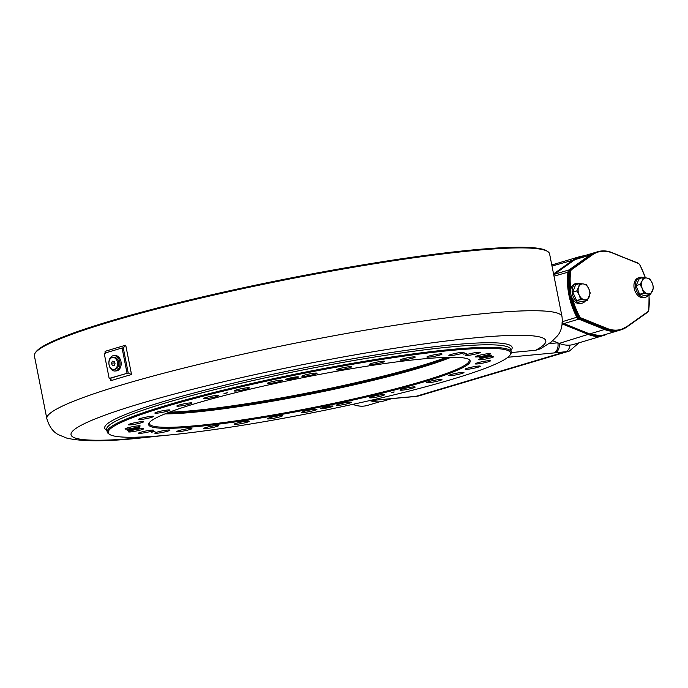 <?xml version="1.0" encoding="UTF-8"?>
<svg xmlns="http://www.w3.org/2000/svg" width="688" height="688" viewBox="0 0 688 688"><rect width="100%" height="100%" fill="white"/><g stroke="black" fill="none" stroke-linecap="round" stroke-linejoin="round"><path stroke-width="1.03" d="M553.556 273.927L573.852 259.522A41.194 28.406 -106.6 0 1 579.752 256.624A41.194 28.406 -106.6 0 1 583.562 255.893A41.194 28.406 -106.6 0 1 583.794 255.867M607.083 333.998A41.194 28.406 -106.6 0 1 603.281 335.572A41.194 28.406 -106.6 0 1 599.48 336.312A41.194 28.406 -106.6 0 1 588.713 334.6L562.973 324.22A4.291 2.958 -106.6 0 1 562.294 323.842M552.756 340.775L559.232 343.389A41.194 28.406 73.4 0 0 569.999 345.101A41.194 28.406 73.4 0 0 573.801 344.361L603.281 335.572M370.445 400.648A41.194 28.406 73.4 0 0 379.724 401.809A41.194 28.406 73.4 0 0 383.526 401.07L391.61 398.662M562.036 323.644L562.457 323.205A3.861 2.666 73.4 0 0 563.3 323.73L589.04 334.11A40.764 28.113 73.4 0 0 599.695 335.804A40.764 28.113 73.4 0 0 603.754 334.987M46.844 418.674A262.592 25.809 168.8 0 1 203.562 363.238A262.592 25.809 168.8 0 1 486.665 313.35A262.592 25.809 168.8 0 1 562.019 316.661L549.583 253.838A262.592 25.809 168.8 0 0 547.829 251.584A262.592 25.809 168.8 0 0 474.23 250.527A262.592 25.809 168.8 0 0 202.969 297.603A262.592 25.809 168.8 0 0 35.165 353.09A262.592 25.809 168.8 0 0 34.4 355.842L46.844 418.674C49.321 426.878 53.311 432.27 58.79 434.842L66.659 438.067C81.631 441.619 105.548 441.67 138.408 438.23L163.366 435.564M511.304 352.557L535.617 350.278L540.415 348.825L551.088 342.151L557.134 336.174C561.219 331.702 562.853 325.2 562.019 316.661M109.59 434.395L108.584 433.732A205.953 20.244 -11.2 0 1 107.208 431.961A205.953 20.244 -11.2 0 1 230.127 388.488A205.953 20.244 -11.2 0 1 452.171 349.358A205.953 20.244 -11.2 0 1 511.27 351.955A205.953 20.244 -11.2 0 1 510.677 354.114L509.997 355.111A205.093 20.158 168.8 0 0 451.741 350.373A205.093 20.158 168.8 0 0 221.57 391.532A205.093 20.158 168.8 0 0 109.59 434.395A205.093 20.158 168.8 0 0 167.072 435.22A205.093 20.158 168.8 0 0 378.933 398.447A205.093 20.158 168.8 0 0 509.997 355.111M466.86 353.279L463.265 354.139L466.86 353.279M154.938 431.428L151.343 432.288L154.938 431.428M227.599 392.762L224.004 393.622L227.599 392.762M164.922 413.909A163.047 16.022 168.8 0 0 193.431 412.284A163.047 16.022 168.8 0 0 419.663 367.942L431.127 363.642A163.907 16.108 168.8 0 0 449.212 357.278A163.907 16.108 -11.2 0 1 431.127 363.642L407.872 370.574L419.663 367.942A163.047 16.022 168.8 0 0 451.036 357.261M166.608 413.239A163.907 16.108 168.8 0 0 192.674 411.622A163.907 16.108 168.8 0 0 407.872 370.574A163.907 16.108 -11.2 0 1 192.674 411.622A163.907 16.108 -11.2 0 1 166.608 413.239M149.494 422.406A163.047 16.022 168.8 0 0 149.296 423.627A163.047 16.022 168.8 0 0 196.089 425.683A163.047 16.022 168.8 0 0 371.873 394.714A163.047 16.022 168.8 0 0 469.182 360.288A163.047 16.022 168.8 0 0 468.537 359.239M195.659 426.706A163.907 16.108 168.8 0 0 379.604 393.811A163.907 16.108 168.8 0 0 469.096 359.557A163.907 16.108 168.8 0 0 423.154 358.895A163.907 16.108 168.8 0 0 253.838 388.281A163.907 16.108 168.8 0 0 149.098 422.922A163.907 16.108 168.8 0 0 195.659 426.706M349.315 366.721A7.723 0.757 -11.2 0 1 351.534 366.824A7.723 0.757 -11.2 0 1 346.924 368.45A7.723 0.757 -11.2 0 1 338.599 369.92A7.723 0.757 -11.2 0 1 336.38 369.826A7.723 0.757 -11.2 0 1 340.99 368.192A7.723 0.757 -11.2 0 1 349.315 366.721M167.717 430.052A7.723 0.757 -11.2 0 1 169.936 430.146A7.723 0.757 -11.2 0 1 165.326 431.78A7.723 0.757 -11.2 0 1 157.002 433.242A7.723 0.757 -11.2 0 1 154.783 433.148A7.723 0.757 -11.2 0 1 159.392 431.514A7.723 0.757 -11.2 0 1 167.717 430.052M314.829 373.137A7.723 0.757 -11.2 0 1 317.039 373.231A7.723 0.757 -11.2 0 1 312.429 374.865A7.723 0.757 -11.2 0 1 304.105 376.336A7.723 0.757 -11.2 0 1 301.886 376.233A7.723 0.757 -11.2 0 1 306.495 374.607A7.723 0.757 -11.2 0 1 314.829 373.137M189.699 428.478A7.723 0.757 -11.2 0 1 191.918 428.572A7.723 0.757 -11.2 0 1 187.308 430.206A7.723 0.757 -11.2 0 1 178.983 431.668A7.723 0.757 -11.2 0 1 176.764 431.574A7.723 0.757 -11.2 0 1 181.374 429.948A7.723 0.757 -11.2 0 1 189.699 428.478M216.488 425.476A7.723 0.757 -11.2 0 1 218.707 425.571A7.723 0.757 -11.2 0 1 214.097 427.196A7.723 0.757 -11.2 0 1 205.764 428.667A7.723 0.757 -11.2 0 1 203.553 428.572A7.723 0.757 -11.2 0 1 208.163 426.938A7.723 0.757 -11.2 0 1 216.488 425.476M247.052 421.151A7.723 0.757 -11.2 0 1 249.262 421.245A7.723 0.757 -11.2 0 1 244.653 422.879A7.723 0.757 -11.2 0 1 236.328 424.35A7.723 0.757 -11.2 0 1 234.109 424.247A7.723 0.757 -11.2 0 1 238.719 422.621A7.723 0.757 -11.2 0 1 247.052 421.151M280.214 415.681A7.723 0.757 -11.2 0 1 282.433 415.776A7.723 0.757 -11.2 0 1 277.823 417.41A7.723 0.757 -11.2 0 1 269.498 418.872A7.723 0.757 -11.2 0 1 267.279 418.777A7.723 0.757 -11.2 0 1 271.889 417.143A7.723 0.757 -11.2 0 1 280.214 415.681M314.708 409.265A7.723 0.757 -11.2 0 1 316.927 409.36A7.723 0.757 -11.2 0 1 312.318 410.994A7.723 0.757 -11.2 0 1 303.984 412.456A7.723 0.757 -11.2 0 1 301.774 412.361A7.723 0.757 -11.2 0 1 306.384 410.736A7.723 0.757 -11.2 0 1 314.708 409.265M349.203 402.153A7.723 0.757 -11.2 0 1 351.422 402.256A7.723 0.757 -11.2 0 1 346.812 403.882A7.723 0.757 -11.2 0 1 338.479 405.352A7.723 0.757 -11.2 0 1 336.269 405.258A7.723 0.757 -11.2 0 1 340.878 403.624A7.723 0.757 -11.2 0 1 349.203 402.153M382.373 394.628A7.723 0.757 -11.2 0 1 384.592 394.723A7.723 0.757 -11.2 0 1 379.982 396.357A7.723 0.757 -11.2 0 1 371.658 397.827A7.723 0.757 -11.2 0 1 369.439 397.724A7.723 0.757 -11.2 0 1 374.048 396.099A7.723 0.757 -11.2 0 1 382.373 394.628M412.946 386.966A7.723 0.757 -11.2 0 1 415.165 387.069A7.723 0.757 -11.2 0 1 410.555 388.694A7.723 0.757 -11.2 0 1 402.231 390.165A7.723 0.757 -11.2 0 1 400.012 390.07A7.723 0.757 -11.2 0 1 404.621 388.436A7.723 0.757 -11.2 0 1 412.946 386.966M439.752 379.475A7.723 0.757 -11.2 0 1 441.963 379.57A7.723 0.757 -11.2 0 1 437.353 381.195A7.723 0.757 -11.2 0 1 429.028 382.666A7.723 0.757 -11.2 0 1 426.809 382.571A7.723 0.757 -11.2 0 1 431.419 380.937A7.723 0.757 -11.2 0 1 439.752 379.475M461.743 372.423A7.723 0.757 -11.2 0 1 463.961 372.526A7.723 0.757 -11.2 0 1 459.352 374.152A7.723 0.757 -11.2 0 1 451.027 375.622A7.723 0.757 -11.2 0 1 448.808 375.519A7.723 0.757 -11.2 0 1 453.418 373.894A7.723 0.757 -11.2 0 1 461.743 372.423M478.1 366.102A7.723 0.757 -11.2 0 1 480.31 366.197A7.723 0.757 -11.2 0 1 475.7 367.831A7.723 0.757 -11.2 0 1 467.376 369.293A7.723 0.757 -11.2 0 1 465.157 369.198A7.723 0.757 -11.2 0 1 469.766 367.564A7.723 0.757 -11.2 0 1 478.1 366.102M488.17 360.736A7.723 0.757 -11.2 0 1 490.381 360.839A7.723 0.757 -11.2 0 1 485.78 362.464A7.723 0.757 -11.2 0 1 477.446 363.935A7.723 0.757 -11.2 0 1 475.236 363.84A7.723 0.757 -11.2 0 1 479.846 362.206A7.723 0.757 -11.2 0 1 488.17 360.736M491.576 356.547A7.723 0.757 -11.2 0 1 493.795 356.651A7.723 0.757 -11.2 0 1 489.185 358.276A7.723 0.757 -11.2 0 1 480.86 359.747A7.723 0.757 -11.2 0 1 478.642 359.643A7.723 0.757 -11.2 0 1 483.251 358.018A7.723 0.757 -11.2 0 1 491.576 356.547M488.188 353.692A7.723 0.757 -11.2 0 1 490.406 353.787A7.723 0.757 -11.2 0 1 485.797 355.421A7.723 0.757 -11.2 0 1 477.472 356.883A7.723 0.757 -11.2 0 1 475.253 356.788A7.723 0.757 -11.2 0 1 479.863 355.154A7.723 0.757 -11.2 0 1 488.188 353.692M478.143 352.273A7.723 0.757 -11.2 0 1 480.362 352.368A7.723 0.757 -11.2 0 1 475.752 354.002A7.723 0.757 -11.2 0 1 467.419 355.472A7.723 0.757 -11.2 0 1 465.208 355.369A7.723 0.757 -11.2 0 1 469.818 353.744A7.723 0.757 -11.2 0 1 478.143 352.273M461.811 352.351A7.723 0.757 -11.2 0 1 464.03 352.454A7.723 0.757 -11.2 0 1 459.421 354.079A7.723 0.757 -11.2 0 1 451.096 355.55A7.723 0.757 -11.2 0 1 448.877 355.455A7.723 0.757 -11.2 0 1 453.487 353.821A7.723 0.757 -11.2 0 1 461.811 352.351M439.83 353.924A7.723 0.757 -11.2 0 1 442.049 354.028A7.723 0.757 -11.2 0 1 437.439 355.653A7.723 0.757 -11.2 0 1 429.114 357.124A7.723 0.757 -11.2 0 1 426.895 357.02A7.723 0.757 -11.2 0 1 431.505 355.395A7.723 0.757 -11.2 0 1 439.83 353.924M413.049 356.934A7.723 0.757 -11.2 0 1 415.26 357.029A7.723 0.757 -11.2 0 1 410.65 358.654A7.723 0.757 -11.2 0 1 402.325 360.125A7.723 0.757 -11.2 0 1 400.106 360.03A7.723 0.757 -11.2 0 1 404.716 358.396A7.723 0.757 -11.2 0 1 413.049 356.934M382.485 361.252A7.723 0.757 -11.2 0 1 384.704 361.346A7.723 0.757 -11.2 0 1 380.094 362.98A7.723 0.757 -11.2 0 1 371.761 364.451A7.723 0.757 -11.2 0 1 369.551 364.348A7.723 0.757 -11.2 0 1 374.16 362.722A7.723 0.757 -11.2 0 1 382.485 361.252M280.334 380.249A7.723 0.757 -11.2 0 1 282.544 380.344A7.723 0.757 -11.2 0 1 277.935 381.978A7.723 0.757 -11.2 0 1 269.61 383.44A7.723 0.757 -11.2 0 1 267.391 383.345A7.723 0.757 -11.2 0 1 272.001 381.711A7.723 0.757 -11.2 0 1 280.334 380.249M247.155 387.774A7.723 0.757 -11.2 0 1 249.374 387.869A7.723 0.757 -11.2 0 1 244.765 389.503A7.723 0.757 -11.2 0 1 236.44 390.973A7.723 0.757 -11.2 0 1 234.221 390.87A7.723 0.757 -11.2 0 1 238.831 389.245A7.723 0.757 -11.2 0 1 247.155 387.774M216.582 395.437A7.723 0.757 -11.2 0 1 218.801 395.531A7.723 0.757 -11.2 0 1 214.192 397.165A7.723 0.757 -11.2 0 1 205.867 398.627A7.723 0.757 -11.2 0 1 203.648 398.533A7.723 0.757 -11.2 0 1 208.258 396.899A7.723 0.757 -11.2 0 1 216.582 395.437M189.785 402.936A7.723 0.757 -11.2 0 1 192.004 403.03A7.723 0.757 -11.2 0 1 187.394 404.656A7.723 0.757 -11.2 0 1 179.061 406.126A7.723 0.757 -11.2 0 1 176.85 406.032A7.723 0.757 -11.2 0 1 181.46 404.398A7.723 0.757 -11.2 0 1 189.785 402.936M167.786 409.979A7.723 0.757 -11.2 0 1 170.005 410.074A7.723 0.757 -11.2 0 1 165.395 411.708A7.723 0.757 -11.2 0 1 157.07 413.17A7.723 0.757 -11.2 0 1 154.852 413.075A7.723 0.757 -11.2 0 1 159.461 411.45A7.723 0.757 -11.2 0 1 167.786 409.979M151.437 416.3A7.723 0.757 -11.2 0 1 153.656 416.403A7.723 0.757 -11.2 0 1 149.047 418.029A7.723 0.757 -11.2 0 1 140.713 419.499A7.723 0.757 -11.2 0 1 138.503 419.405A7.723 0.757 -11.2 0 1 143.113 417.771A7.723 0.757 -11.2 0 1 151.437 416.3M141.367 421.667A7.723 0.757 -11.2 0 1 143.577 421.761A7.723 0.757 -11.2 0 1 138.967 423.395A7.723 0.757 -11.2 0 1 130.643 424.857A7.723 0.757 -11.2 0 1 128.432 424.763A7.723 0.757 -11.2 0 1 133.042 423.129A7.723 0.757 -11.2 0 1 141.367 421.667M137.953 425.855A7.723 0.757 -11.2 0 1 140.171 425.949A7.723 0.757 -11.2 0 1 135.562 427.583A7.723 0.757 -11.2 0 1 127.237 429.045A7.723 0.757 -11.2 0 1 125.018 428.951A7.723 0.757 -11.2 0 1 129.628 427.317A7.723 0.757 -11.2 0 1 137.953 425.855M141.341 428.71A7.723 0.757 -11.2 0 1 143.56 428.813A7.723 0.757 -11.2 0 1 138.95 430.439A7.723 0.757 -11.2 0 1 130.625 431.909A7.723 0.757 -11.2 0 1 128.407 431.806A7.723 0.757 -11.2 0 1 133.016 430.181A7.723 0.757 -11.2 0 1 141.341 428.71M151.394 430.129A7.723 0.757 -11.2 0 1 153.605 430.224A7.723 0.757 -11.2 0 1 148.995 431.858A7.723 0.757 -11.2 0 1 140.67 433.32A7.723 0.757 -11.2 0 1 138.46 433.225A7.723 0.757 -11.2 0 1 143.07 431.6A7.723 0.757 -11.2 0 1 151.394 430.129M296.605 376.886A6.433 0.636 -11.2 0 1 298.446 376.972A6.433 0.636 -11.2 0 1 294.61 378.331A6.433 0.636 -11.2 0 1 287.67 379.552A6.433 0.636 -11.2 0 1 285.821 379.466A6.433 0.636 -11.2 0 1 289.665 378.108A6.433 0.636 -11.2 0 1 296.605 376.886M489.839 355.214A6.433 0.636 -11.2 0 1 491.688 355.292A6.433 0.636 -11.2 0 1 487.844 356.651A6.433 0.636 -11.2 0 1 480.903 357.872A6.433 0.636 -11.2 0 1 479.054 357.794A6.433 0.636 -11.2 0 1 482.899 356.436A6.433 0.636 -11.2 0 1 489.839 355.214M331.143 406.049A6.433 0.636 -11.2 0 1 332.992 406.126A6.433 0.636 -11.2 0 1 329.148 407.485A6.433 0.636 -11.2 0 1 322.208 408.706A6.433 0.636 -11.2 0 1 320.367 408.629A6.433 0.636 -11.2 0 1 324.203 407.27A6.433 0.636 -11.2 0 1 331.143 406.049M137.91 427.721A6.433 0.636 -11.2 0 1 139.759 427.807A6.433 0.636 -11.2 0 1 135.914 429.166A6.433 0.636 -11.2 0 1 128.974 430.387A6.433 0.636 -11.2 0 1 127.125 430.301A6.433 0.636 -11.2 0 1 130.969 428.942A6.433 0.636 -11.2 0 1 137.91 427.721M35.165 353.09L35.836 352.101A261.732 25.723 -11.2 0 1 203.098 296.786A261.732 25.723 -11.2 0 1 473.464 249.864A261.732 25.723 -11.2 0 1 546.822 250.922L547.829 251.584M122.068 347.973L104.198 353.297L109.177 378.434L128.226 372.999L123.255 347.861L122.068 347.973L127.039 373.102M123.367 347.836L125.732 345.213L131.537 374.53A262.592 25.809 168.8 0 0 110.863 380.696L111.112 379.011L110.364 378.323L109.177 378.434M105.384 353.185L105.049 351.37A262.592 25.809 -11.2 0 1 125.732 345.213M131.537 374.53L128.226 372.999M406.075 397.225L415.655 396.426A8.583 6.158 84.6 0 1 414.795 396.589L405.163 397.397A8.583 6.338 85 0 0 406.075 397.225L404.656 397.354A8.583 6.158 84.6 0 1 403.796 397.518L405.163 397.397M391.214 392.839L394.19 391.954L391.214 392.839M549.076 343.647L557.839 342.822A8.583 6.158 84.6 0 1 553.548 352.978L507.907 357.261M569.999 345.101A8.583 6.158 84.6 0 1 565.536 351.749L553.548 352.978M419.388 395.746L569.475 351.018L578.961 342.822M569.475 351.018L419.37 395.755L414.795 396.589M561.95 322.844L562.457 323.205M580.474 256.865A40.764 28.113 73.4 0 0 574.334 259.815L553.668 274.486M169.403 412.164A163.047 16.022 168.8 0 0 193.104 410.607A163.047 16.022 168.8 0 0 446.228 357.356M109.547 359.979A6.003 4.309 84.6 0 1 112.677 357.442A6.003 4.309 84.6 0 1 116.865 360.486A6.003 4.309 84.6 0 1 116.926 366.867A6.003 4.309 84.6 0 1 113.804 369.404A6.003 4.309 84.6 0 1 109.607 366.369A6.003 4.309 84.6 0 1 109.547 359.979M112.677 357.442L113.864 357.33A6.003 4.309 84.6 0 1 118.061 360.374A6.003 4.309 84.6 0 1 118.121 366.756A6.003 4.309 84.6 0 1 114.991 369.293L113.804 369.404M114.088 365.672L115.025 363.642L114.174 361.406L112.385 361.183L111.456 363.204L112.307 365.448L114.088 365.672M114.741 362.903L111.456 363.204M114.277 365.268L112.307 365.448M580.285 283.619A10.294 7.104 73.4 0 0 576.57 283.344A10.294 7.104 73.4 0 0 572.124 292.013A10.294 7.104 73.4 0 0 582.452 303.081A10.294 7.104 73.4 0 0 585.178 301.146M576.57 283.344L575.082 283.791A10.294 7.104 73.4 0 0 570.636 292.46A10.294 7.104 73.4 0 0 580.964 303.528L582.452 303.081M579.176 295.049L580.629 299.375A9.391 6.476 73.4 0 0 580.681 299.418L587.363 300.475A9.391 6.476 73.4 0 0 587.414 300.441L590.235 293.131A9.391 6.476 73.4 0 0 590.235 293.054L588.782 288.719A8.153 5.624 73.4 0 0 583.45 283.963L579.631 283.576A9.391 6.476 73.4 0 0 579.588 283.602L578.651 287.12A8.153 5.624 73.4 0 0 579.176 295.049A8.153 5.624 73.4 0 0 584.499 299.805A8.153 5.624 73.4 0 0 589.298 296.648A8.153 5.624 73.4 0 0 588.782 288.719L586.374 284.677A9.391 6.476 73.4 0 0 586.322 284.634L583.45 283.963A8.153 5.624 73.4 0 0 578.651 287.12L576.768 290.921A9.391 6.476 73.4 0 0 576.768 290.998L579.176 295.049M579.631 283.576L575.615 284.763L572.76 292.151L576.656 300.604L583.407 301.671L587.414 300.441M576.768 290.921L572.76 292.151M580.629 299.375L576.656 300.604M638.008 263.117A4.291 2.958 -106.6 0 1 639.84 265.018L639.9 265.129A3.861 2.666 73.4 0 0 638.043 263.315L612.432 252.986A40.334 27.812 73.4 0 0 592.385 254.87L571.719 269.541L571.238 269.249L591.895 254.577A40.764 28.113 -106.6 0 1 597.743 251.713A40.764 28.113 -106.6 0 1 612.165 252.677L612.294 252.677C607.263 250.673 602.413 250.355 597.743 251.713L596.556 252.066A40.764 28.113 73.4 0 0 590.708 254.93L590.596 255.016M638.043 263.315L612.389 252.771M649.042 296.519A55.35 38.167 -106.6 0 1 648.741 309.978L648.741 309.738A54.92 37.874 73.4 0 0 648.93 295.178M592.385 254.87L590.708 254.93L570.042 269.601A4.291 2.958 73.4 0 0 568.838 271.923A55.35 38.167 73.4 0 0 569.81 294.731A55.35 38.167 73.4 0 0 577.739 316.884A4.291 2.958 73.4 0 0 579.803 318.897L580.999 318.544A4.291 2.958 -106.6 0 1 578.926 316.532A55.35 38.167 -106.6 0 1 571.384 296.218M626.992 326.895L647.649 311.827A3.861 2.666 73.4 0 0 648.741 309.738M571.719 269.541A3.861 2.666 73.4 0 0 570.627 271.631L570.025 271.571A4.291 2.958 -106.6 0 1 571.238 269.249L569.922 269.696M570.627 292.383A55.35 38.167 -106.6 0 1 570.025 271.571L568.847 272.164M648.698 309.996L648.741 309.978A4.291 2.958 -106.6 0 1 647.657 312.206M580.096 318.811L579.537 318.587A3.861 2.666 -106.6 0 1 577.739 316.884L579.459 316.239A3.861 2.666 73.4 0 0 581.326 318.054L606.936 328.382A40.334 27.812 73.4 0 0 626.983 326.508L647.649 311.827M326.189 406.832L326.68 406.737M322.732 407.649A5.323 0.525 168.8 0 0 330.429 406.126M291.437 377.712L292.133 377.574M563.42 323.317A0.86 0.542 -68.1 0 0 563.911 323.575L589.65 333.938A40.764 28.113 73.4 0 0 600.289 335.624A40.764 28.113 73.4 0 0 604.055 334.901L600.203 335.641L589.392 333.938A0.86 0.542 -68.1 0 0 589.65 333.938L604.537 329.5L578.806 319.137L563.911 323.575A3.861 2.666 73.4 0 1 562.423 322.354M579.287 318.707A0.86 0.542 -68.1 0 1 578.806 319.137A3.861 2.666 -106.6 0 1 576.948 317.34A55.35 38.167 -106.6 0 1 567.97 271.992A3.861 2.666 -106.6 0 1 569.053 269.92L589.822 255.188L574.936 259.625A0.86 0.602 -125.3 0 0 574.807 259.694L580.767 256.77A40.764 28.113 73.4 0 0 574.936 259.625L554.167 274.357A0.86 0.602 -125.3 0 0 553.9 274.581M569.595 270.023A0.86 0.602 -125.3 0 0 569.053 269.92L554.167 274.357A3.861 2.666 73.4 0 0 553.728 274.779M578.032 316.798A3.001 2.073 73.4 0 0 579.459 318.157L580.483 318.57M642.3 288.633L643.572 293.071A9.391 6.476 73.4 0 0 643.624 293.122L650.332 294.739A9.391 6.476 73.4 0 0 650.384 294.713L653.583 287.756A9.391 6.476 73.4 0 0 653.583 287.679L652.301 283.241A8.153 5.624 73.4 0 0 647.15 278.09L643.314 277.419A9.391 6.476 73.4 0 0 643.263 277.445L642.145 280.79A8.153 5.624 73.4 0 0 642.3 288.633A8.153 5.624 73.4 0 0 647.46 293.793A8.153 5.624 73.4 0 0 652.456 291.093A8.153 5.624 73.4 0 0 652.301 283.241L650.074 279.096A9.391 6.476 73.4 0 0 650.022 279.044L647.15 278.09A8.153 5.624 73.4 0 0 642.145 280.79L640.064 284.411A9.391 6.476 73.4 0 0 640.064 284.488L642.3 288.633M643.314 277.419L639.29 278.606L636.056 285.632L639.599 294.301L646.376 295.943L650.384 294.713M640.064 284.411L636.056 285.632M643.572 293.071L639.599 294.301M643.074 277.479A10.294 7.104 73.4 0 0 639.892 277.402A10.294 7.104 73.4 0 0 635.643 287.67A10.294 7.104 73.4 0 0 645.774 297.139A10.294 7.104 73.4 0 0 648.397 295.341M639.892 277.402L638.404 277.849A10.294 7.104 73.4 0 0 634.155 288.117A10.294 7.104 73.4 0 0 644.286 297.586L645.774 297.139M113.709 355.627L114.896 355.515A7.723 5.538 84.6 0 1 121.071 362.146A7.723 5.538 84.6 0 1 117.115 370.746A7.723 5.538 84.6 0 1 116.341 370.892L115.154 371.004A7.723 5.538 84.6 0 1 108.979 364.373A7.723 5.538 84.6 0 1 112.935 355.773A7.723 5.538 84.6 0 1 113.709 355.627A7.723 5.538 84.6 0 1 119.884 362.258A7.723 5.538 84.6 0 1 115.919 370.858A7.723 5.538 84.6 0 1 115.154 371.004M574.334 259.815L552 266.032M589.04 334.11L559.232 343.389A8.583 5.968 84.3 0 1 555.01 352.832M110.863 380.696L110.39 378.323M105.367 352.953L105.049 351.37M535.617 350.278A241.995 23.788 168.8 0 0 476.354 337.713A241.995 23.788 168.8 0 0 140.576 403.521A241.995 23.788 168.8 0 0 140.464 437.826A241.995 23.788 168.8 0 0 158.077 436.003M511.27 351.955L510.771 349.444A205.953 20.244 168.8 0 0 451.672 346.847A205.953 20.244 168.8 0 0 229.637 385.968A205.953 20.244 168.8 0 0 106.709 429.45L107.208 431.961M510.952 350.338A207.673 20.408 168.8 0 0 452.532 344.817A207.673 20.408 168.8 0 0 216.754 387.163A207.673 20.408 168.8 0 0 106.889 430.344M110.286 378.323A264.734 26.015 -11.2 0 1 128.149 372.999M569.234 351.086A46.337 31.958 -106.6 0 1 565.536 351.749L415.655 396.426A46.337 31.958 73.4 0 0 419.353 395.763M369.301 400.674L404.656 397.354M563.3 323.73L562.216 324.444M363.857 406.092A40.764 28.113 73.4 0 0 367.624 405.37C362.903 406.737 358.009 406.419 352.953 404.406A0.86 0.542 -68.1 0 0 353.219 404.406A40.764 28.113 73.4 0 0 363.857 406.092M373.816 401.525A40.764 28.113 -106.6 0 1 370.101 400.683M352.987 404.312L355.068 403.856M135.278 428.314A5.323 0.525 168.8 0 0 137.196 427.798L135.287 428.314A5.323 0.525 168.8 0 1 129.49 429.329L135.287 428.314M572.7 299.048A54.92 37.874 73.4 0 0 579.459 316.239M577.739 316.884L577.679 316.772A54.92 37.874 -106.6 0 1 569.81 294.791M612.432 252.986L637.905 263.005M645.31 277.72A54.92 37.874 73.4 0 0 639.9 265.129M647.597 312.266L626.871 326.972A40.764 28.113 -106.6 0 1 621.032 329.836A40.764 28.113 -106.6 0 1 606.61 328.873L580.999 318.544L581.326 318.054M605.191 329.139L605.423 329.234A40.764 28.113 73.4 0 0 619.836 330.197L626.983 326.508M579.537 318.587L605.423 329.234L606.936 328.382M569.793 294.739A54.92 37.874 -106.6 0 1 568.537 285.391M570.627 271.631A54.92 37.874 73.4 0 0 570.799 289.45M489.142 355.283L481.411 356.823A5.323 0.525 168.8 0 0 487.207 355.808A5.323 0.525 168.8 0 0 489.125 355.292M288.186 378.495A5.323 0.525 168.8 0 0 295.892 376.964L288.169 378.495M604.055 334.901L619.389 330.326A40.764 28.113 -106.6 0 1 618.942 330.464A40.764 28.113 -106.6 0 1 615.184 331.186A40.764 28.113 -106.6 0 1 604.537 329.5A0.86 0.542 -68.1 0 0 605.001 329.113M589.195 333.757A0.86 0.542 -68.1 0 0 589.392 333.938L563.653 323.575M554.038 274.417L574.807 259.694A0.86 0.602 -125.3 0 0 574.712 259.789M562.449 321.657L577.662 317.005M568.735 271.984L554.003 276.155M590.261 255.239A0.86 0.602 -125.3 0 0 589.822 255.188A40.764 28.113 -106.6 0 1 595.662 252.333A40.764 28.113 -106.6 0 1 596.109 252.204L580.767 256.77M579.752 256.624L551.785 264.966M368.656 400.82L403.796 397.518M379.484 401.826L367.624 405.37M568.718 272.027L569.681 294.791L577.593 316.893L579.674 318.897L605.285 329.225C610.316 331.229 615.167 331.556 619.836 330.197M639.986 265.018L645.439 277.737M649.059 295.143L648.861 309.884M569.982 269.636L590.639 254.964L596.556 252.066M225.105 393.209L227.049 392.831M154.379 431.496L152.435 431.883M393.639 392.022L391.696 392.401M464.357 353.735L466.301 353.348"/></g></svg>
